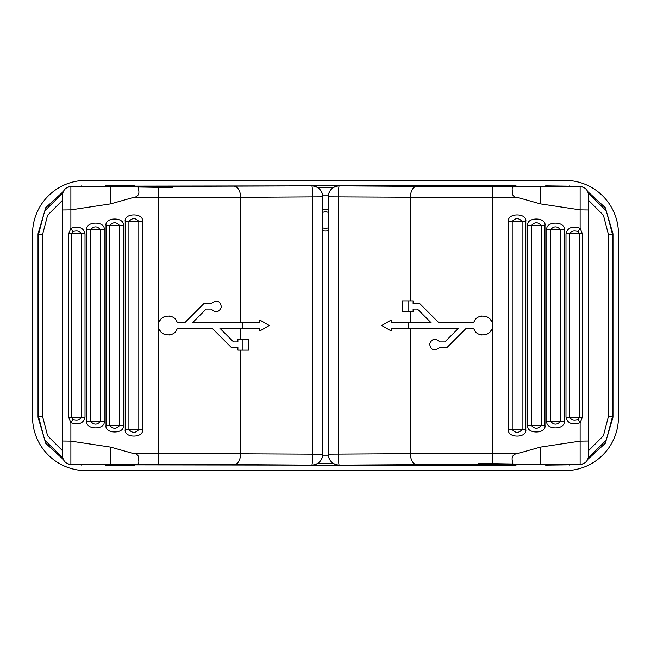 <?xml version="1.0" encoding="UTF-8"?>
<svg xmlns="http://www.w3.org/2000/svg" width="651" height="651" viewBox="0 0 651 651"><rect width="100%" height="100%" fill="white"/><g stroke="black" fill="none" stroke-linecap="round" stroke-linejoin="round"><path stroke-width="0.98" d="M588.333 200.117L603.412 215.229L608.36 234.279L608.36 416.721L603.412 435.771L588.333 450.883M328.234 230.698A10.953 10.953 0 0 1 322.766 230.698M322.766 209.492A10.953 10.953 0 0 1 328.234 209.492M516.056 185.869L339.187 185.869C332.539 186.52 328.885 190.165 328.234 196.822L328.234 454.178C328.885 460.835 332.539 464.48 339.187 465.131L311.813 465.131C318.461 464.48 322.115 460.835 322.766 454.178L322.766 196.822C322.115 190.165 318.461 186.52 311.813 185.869L79.446 186.202M70.08 186.682L311.805 185.877A10.953 10.945 45 0 1 322.75 196.83L322.75 454.17A10.953 10.945 135 0 1 311.805 465.123L79.446 464.798M79.316 464.676A8.211 8.194 -73.5 0 0 80.561 464.773L81.766 465.131M80.561 464.773L78.389 464.643A8.211 7.112 91.7 0 1 78.144 464.643L78.144 464.643A8.211 7.112 91.7 0 1 77.892 464.627M68.615 417.218L71.284 417.218L72.855 419.407L70.878 422.694C78.804 425.225 83.515 423.394 85.012 417.218L85.012 233.782C83.531 227.606 78.82 225.783 70.878 228.306L68.615 233.782L68.615 417.218L70.878 422.694L70.878 441.126L62.667 441.02L62.667 456.156A8.211 8.17 -0 0 0 70.878 464.318L70.878 441.126L110.58 447.107L132.389 453.267C137.271 453.495 139.306 455.79 138.5 460.151C139.753 463.829 137.711 465.18 132.389 464.22L70.08 464.318M328.234 196.822L328.25 196.83A10.953 10.945 -45 0 1 339.195 185.877L311.805 185.877A10.953 0.781 89.9 0 1 312.586 196.83L312.586 454.17L132.389 453.267M322.766 196.822L240.626 197.31L240.626 322.766M322.766 454.178L312.586 454.17A10.953 0.781 -89.9 0 1 311.805 465.123L234.319 464.635A10.953 6.307 -89.3 0 0 240.626 453.69L240.626 350.14M62.667 456.156A8.211 8.211 0 0 0 69.388 464.228L71.423 464.432M70.788 464.415L68.062 463.821M62.667 441.02L62.667 194.844A8.211 8.17 0 0 1 70.878 186.682L71.423 186.568M62.667 428.838L62.667 456.123M68.062 187.179L70.878 186.682L70.878 209.874L62.667 209.98M132.389 186.78C137.345 186.153 139.379 187.016 138.5 189.376C139.827 194.332 137.784 197.115 132.389 197.733L110.58 203.893L70.878 209.874L70.878 228.306L72.855 231.593L71.284 233.782L71.284 417.218L81.302 417.218L81.302 233.782C79.918 231.032 77.103 230.299 72.855 231.593M77.892 186.373A8.211 7.112 88.3 0 1 78.144 186.357A8.211 7.112 88.3 0 1 78.389 186.357L71.325 186.568M81.766 185.869L80.561 186.227A8.211 8.194 -106.5 0 0 79.43 186.308M104.176 229.673C105.69 220.949 85.338 220.949 86.86 229.673L86.86 421.327C85.273 430.018 105.739 430.059 104.176 421.327L104.176 229.673L100.466 229.673C97.17 225.946 93.874 225.946 90.57 229.673L90.57 421.327C93.874 425.054 97.17 425.054 100.466 421.327L100.466 229.673L86.86 229.673M123.34 225.571C124.854 216.84 104.51 216.848 106.032 225.571L106.032 425.428C104.437 434.127 124.902 434.16 123.34 425.428L123.34 225.571L119.629 225.571C116.334 221.836 113.038 221.836 109.734 225.571L109.734 425.428C113.038 429.164 116.342 429.164 119.629 425.428L119.629 225.571L106.032 225.571M142.512 221.462C144.017 212.731 123.674 212.739 125.195 221.462L125.195 429.538C123.6 438.229 144.066 438.269 142.512 429.538L142.512 221.462L138.801 221.462C135.498 217.727 132.202 217.727 128.906 221.462L128.906 429.538C132.202 433.265 135.506 433.265 138.801 429.538L138.801 221.462L125.195 221.462M132.389 197.733L240.626 197.31A10.953 6.307 89.3 0 0 234.319 186.365M158.763 327.754L158.763 323.246M159.552 321.114L160.83 319.234M162.506 317.704L163.906 316.874M168.983 315.963L171.18 316.435M173.231 317.428L174.989 318.868M176.356 320.683L177.259 322.766L184.738 322.766L203.901 303.594L211.241 303.594C216.628 299.444 220.022 300.591 221.413 307.036C219.078 312.415 215.684 313.09 211.241 309.07C215.684 313.09 219.07 312.415 221.413 307.036C220.014 300.583 216.62 299.436 211.241 303.594M259.79 320.023L269.278 325.5L259.79 330.977L269.278 325.5L259.79 320.023L259.79 322.766L192.476 322.766L206.172 309.07L211.241 309.07M177.259 322.766C174.793 312.374 157.884 314.824 158.494 325.5C157.884 336.176 174.793 338.626 177.259 328.234L176.356 330.317M174.989 332.132L173.231 333.572M171.18 334.565L169 335.037M163.906 334.126L162.506 333.296M160.83 331.766L159.552 329.886M177.259 328.234L212.112 328.234L231.276 347.406L237.892 347.406L237.892 350.14L248.837 350.14L248.837 339.187L242.18 339.187L242.18 350.14M259.79 330.977L259.79 328.234L219.859 328.234L233.546 341.93L237.892 341.93L237.892 339.187L242.18 339.187M219.859 328.234L233.546 341.93M72.855 419.407C77.095 420.701 79.91 419.968 81.302 417.218L85.012 417.218M545.619 185.869L571.554 186.202M571.684 186.324A8.211 8.194 106.5 0 0 570.439 186.227L569.234 185.869M570.439 186.227L572.611 186.357A8.211 7.112 -88.3 0 1 572.856 186.357L572.856 186.357A8.211 7.112 -88.3 0 1 573.108 186.373M582.385 233.782L579.715 233.782L578.145 231.593L580.122 228.306C572.196 225.775 567.485 227.598 565.988 233.782L565.988 417.218C567.469 423.394 572.18 425.217 580.122 422.694L582.385 417.218L582.385 233.782L580.122 228.306L580.122 209.874L588.333 209.98L588.333 194.844A8.211 8.17 180 0 0 580.122 186.682L580.122 209.874L540.42 203.893L518.611 197.733C513.729 197.505 511.694 195.21 512.5 190.849C511.247 187.171 513.289 185.82 518.611 186.78L580.92 186.682M545.619 465.131L571.554 464.798M134.944 465.131L105.381 465.131M513.183 464L478.086 463.406M85.94 180.392A53.39 53.39 0 0 0 32.55 233.782L32.55 417.218A53.39 53.39 0 0 0 85.94 470.608L565.06 470.608A53.39 53.39 0 0 0 618.45 417.218L618.45 233.782A53.39 53.39 0 0 0 565.06 180.392L85.94 180.392M134.944 185.869L105.381 185.869M63.375 191.508L45.741 207.677L38.027 233.774L38.531 234.279L44.707 210.9L62.911 192.875M63.375 459.492L45.741 443.323L38.027 417.226L38.027 233.774M587.625 459.492L605.259 443.323L612.973 417.226L612.469 416.721L606.293 440.1L588.089 458.125M587.625 191.508L605.259 207.677L612.973 233.774L612.973 417.226M137.817 187L172.914 187.594M588.089 192.875L606.293 210.9L612.469 234.279L612.973 233.774M62.667 450.883L47.588 435.771L42.64 416.721L42.64 234.279L47.588 215.229L62.667 200.117M62.911 458.125L44.707 440.1L38.531 416.721L42.64 416.721M322.766 212.348A8.211 8.211 0 0 1 328.234 212.348M328.234 227.834A8.211 8.211 0 0 1 322.766 227.834M582.938 463.821L579.577 464.432L492.506 464.22L339.195 465.123A10.953 10.945 -135 0 1 328.25 454.17L328.25 196.83L518.611 197.733M410.374 300.86L410.374 197.31A10.953 6.307 90.7 0 1 416.681 186.365L339.195 185.877A10.953 0.781 90.1 0 0 338.414 196.83L338.414 454.17A10.953 0.781 -90.1 0 0 339.195 465.123L516.056 465.131M588.333 194.844A8.211 8.211 0 0 0 581.612 186.772L579.577 186.568M580.212 186.585L582.938 187.179M588.333 441.02L588.333 456.156A8.211 8.17 180 0 1 580.122 464.318L580.122 441.126L588.333 441.02L588.333 209.98M588.333 222.162L588.333 194.877M580.92 464.318L581.612 464.228A8.211 8.211 0 0 0 588.333 456.156M518.611 464.22C513.655 464.847 511.621 463.984 512.5 461.624C511.173 456.668 513.216 453.885 518.611 453.267L540.42 447.107L580.122 441.126L580.122 422.694L578.145 419.407L579.715 417.218L579.715 233.782L569.698 233.782L569.698 417.218C571.082 419.968 573.897 420.701 578.145 419.407M580.212 464.415L579.577 464.432M573.108 464.627A8.211 7.112 -91.7 0 1 572.856 464.643A8.211 7.112 -91.7 0 1 572.611 464.643L579.675 464.432M569.234 465.131L570.439 464.773A8.211 8.194 73.5 0 0 571.57 464.692M328.234 454.178L410.374 453.69L410.374 328.234M474.644 330.317L473.741 328.234L466.262 328.234L447.099 347.406L439.759 347.406C434.372 351.556 430.978 350.409 429.587 343.964C431.922 338.585 435.316 337.91 439.759 341.93L444.828 341.93L458.524 328.234L391.21 328.234L391.21 330.977L381.722 325.5L391.21 320.023L391.21 322.766L431.141 322.766L417.454 309.07L413.108 309.07L413.108 311.813L408.82 311.813L408.82 300.86L413.108 300.86L413.108 303.594L419.724 303.594L438.888 322.766L473.741 322.766L474.644 320.683M518.611 453.267L410.374 453.69A10.953 6.307 -90.7 0 0 416.681 464.635M492.237 323.246L492.237 327.754M491.448 329.886L490.17 331.766M488.494 333.296L487.094 334.126M482.017 335.037L479.82 334.565M477.769 333.572L476.011 332.132M439.759 347.406C434.38 351.564 430.986 350.417 429.587 343.964C431.93 338.585 435.316 337.91 439.759 341.93M473.741 328.234C476.207 338.626 493.116 336.176 492.506 325.5C493.116 314.824 476.207 312.374 473.741 322.766M391.21 320.023L381.722 325.5L391.21 330.977M431.141 322.766L417.454 309.07M408.82 300.86L402.163 300.86L402.163 311.813L408.82 311.813M476.011 318.868L477.769 317.428M479.82 316.435L482 315.963M487.094 316.874L488.494 317.704M490.17 319.234L491.448 321.114M546.824 421.327C545.31 430.051 565.654 430.051 564.14 421.327L564.14 229.673C565.727 220.982 545.261 220.941 546.824 229.673L546.824 421.327L550.534 421.327C553.83 425.054 557.126 425.054 560.43 421.327L560.43 229.673C557.126 225.946 553.83 225.946 550.534 229.673L550.534 421.327L564.14 421.327M527.66 425.428C526.146 434.16 546.49 434.152 544.968 425.428L544.968 225.571C546.563 216.873 526.098 216.84 527.66 225.571L527.66 425.428L531.371 425.428C534.666 429.164 537.962 429.164 541.266 425.428L541.266 225.571C537.962 221.836 534.658 221.836 531.371 225.571L531.371 425.428L544.968 425.428M508.488 429.538C506.983 438.269 527.326 438.261 525.805 429.538L525.805 221.462C527.4 212.771 506.934 212.731 508.488 221.462L508.488 429.538L512.199 429.538C515.502 433.273 518.798 433.273 522.094 429.538L522.094 221.462C518.798 217.735 515.494 217.735 512.199 221.462L512.199 429.538L525.805 429.538M578.145 231.593C573.905 230.299 571.09 231.032 569.698 233.782L565.988 233.782M322.717 195.805L328.283 195.805M317.712 187.594L333.288 187.594M333.288 463.406L317.712 463.406M328.283 455.195L322.717 455.195M78.389 464.643L71.325 464.432M80.561 186.227L78.389 186.357M234.319 464.635L132.389 464.22M110.58 203.893L110.58 186.674M158.494 186.78L158.494 464.22M240.626 328.234L240.626 339.187M242.205 322.766L242.205 328.234M110.58 447.107L110.58 464.326M68.615 233.782L85.012 233.782M86.86 421.327L104.176 421.327M106.032 425.428L123.34 425.428M125.195 429.538L142.512 429.538M572.611 186.357L579.675 186.568M608.36 234.279L612.469 234.279L612.469 416.721L608.36 416.721M42.64 234.279L38.531 234.279L38.531 416.721L38.027 417.226M416.681 186.365L518.611 186.78M540.42 447.107L540.42 464.326M570.439 464.773L572.611 464.643M410.374 322.766L410.374 311.813M492.506 464.22L492.506 186.78M408.795 328.234L408.795 322.766M540.42 203.893L540.42 186.674M582.385 417.218L565.988 417.218M564.14 229.673L546.824 229.673M544.968 225.571L527.66 225.571M525.805 221.462L508.488 221.462M79.357 464.676L71.081 464.432M70.788 186.585L69.388 186.772A8.211 8.211 0 0 0 62.667 194.844M79.357 186.324L71.081 186.568M571.643 186.324L579.919 186.568M571.643 464.676L579.919 464.432"/></g></svg>
